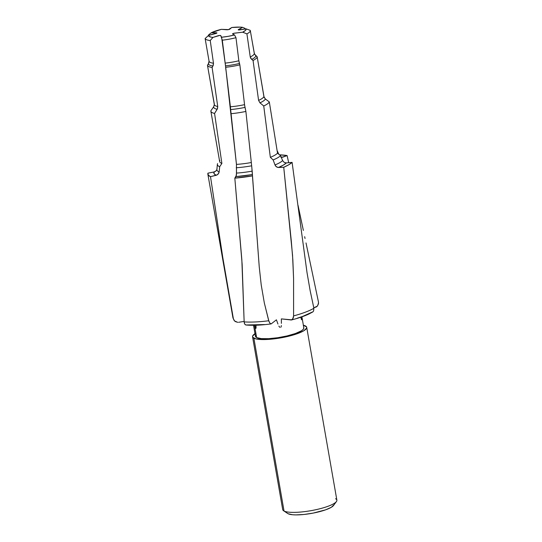 <?xml version="1.0" encoding="UTF-8"?>
<svg xmlns="http://www.w3.org/2000/svg" width="542" height="542" viewBox="0 0 542 542"><rect width="100%" height="100%" fill="white"/><g stroke="black" fill="none" stroke-linecap="round" stroke-linejoin="round"><path stroke-width="0.81" d="M287.68 513.491L284.035 511.025A27.493 5.915 -9.9 0 0 314.563 509.981A27.493 5.915 -9.9 0 0 336.873 500.151L306.718 327.348A27.493 5.915 170.1 0 1 284.401 337.185A27.493 5.915 170.1 0 1 253.88 338.222L284.035 511.025L288.087 513.728A23.828 5.122 -9.9 0 0 311.955 513.328A23.828 5.122 -9.9 0 0 333.499 505.517L336.433 501.546A27.493 5.915 170.1 0 1 311.575 510.564A27.493 5.915 170.1 0 1 284.035 511.025A27.493 5.915 170.1 0 1 283.595 510.767L287.707 513.511A23.828 5.122 -9.9 0 0 288.087 513.728L292.578 514.751L295.905 514.9L304.082 514.46L313.222 513.091L325.701 509.805L331.358 507.265L333.825 504.907M303.371 325.234A27.493 5.915 170.1 0 1 305.39 325.925A27.493 5.915 170.1 0 1 306.718 327.348M335.545 498.728A27.493 5.915 170.1 0 1 336.433 501.546M281.623 157.37L287.097 155.574L279.564 154.843A43.55 9.363 170.1 0 1 287.097 155.574L288.696 162.702L287.097 155.574L282.572 157.241L281.115 156.977A37.452 8.055 170.1 0 1 282.572 157.241L280.77 157.126L281.664 157.376M306.013 242.938L318.472 302.05L306.013 242.938M305.044 238.466L304.665 236.678L305.044 238.466M303.364 230.431L298.066 205.445L303.364 230.431M277.958 324.021L276.42 319.821L277.958 324.021M278.859 326.067L279.496 326.989L278.859 326.067M279.916 327.361L279.496 326.989L279.916 327.361M280.912 327.192L281.156 326.677L280.912 327.192M281.373 325.579L281.156 326.677L281.373 325.579M281.393 323.35L281.339 318.892L281.393 323.35M301.467 316.941L301.65 319.787L300.715 317.199M253.514 325.281L255.438 336.297A24.559 5.278 -9.9 0 0 256.623 337.564L254.476 325.268L256.623 337.564A24.559 5.278 -9.9 0 0 283.893 336.636A24.559 5.278 -9.9 0 0 303.825 327.849L301.908 316.84M256.068 326.995L255.919 325.234L256.068 327.896L255.628 328.195L254.693 325.207M293.547 316.63L293.208 318.066L291.765 319.848L281.339 318.892L291.359 319.983L292.755 318.953L293.595 315.898A43.55 9.363 -9.9 0 0 313.893 308.262L310.153 290.675L307.029 272.673L292.097 162.376A43.55 9.363 170.1 0 1 283.744 167.275L292.551 255.235L293.588 278.541L293.595 315.898L293.588 278.541L292.843 259.882L291.325 241.332L283.744 167.275L278.425 167.492L283.236 165.168L286.366 162.925L292.097 162.376L288.757 164.782L283.744 167.275L277.382 167.343L275.566 166.008L274.997 164.944A33.916 7.29 -9.9 0 0 282.633 160.574L284.225 162.424L286.366 162.925A37.452 8.055 170.1 0 1 278.425 167.492L276.298 166.76L274.997 164.944A33.916 7.29 -9.9 0 0 282.633 160.574L280.553 155.642A32.527 6.992 170.1 0 1 273.154 159.931L274.997 164.944L273.154 159.931A32.527 6.992 -9.9 0 0 280.553 155.642L277.518 153.196A29.763 6.402 170.1 0 1 270.343 157.329L273.154 159.931L270.343 157.329A29.763 6.402 -9.9 0 0 277.518 153.196L269.32 101.943A29.763 6.402 170.1 0 1 263.737 105.975L270.343 157.329L263.737 105.975A29.763 6.402 -9.9 0 0 269.32 101.943L265.377 98.99A26.294 5.65 170.1 0 1 259.964 102.838L263.737 105.975L259.964 102.838L258.588 100.385A25.217 5.42 -9.9 0 0 263.907 96.598L265.377 98.99A26.294 5.65 170.1 0 1 259.964 102.838L258.588 100.385A25.217 5.42 -9.9 0 0 263.907 96.598L257.165 56.774A25.217 5.42 170.1 0 1 253.053 60.46L258.588 100.385L253.053 60.46A25.217 5.42 -9.9 0 0 257.165 56.774L255.777 55.785A24.017 5.163 170.1 0 1 251.684 59.41L253.053 60.46L250.729 58.34L250.248 56.998A22.947 4.932 -9.9 0 0 254.286 53.428L255.777 55.785A24.017 5.163 170.1 0 1 251.684 59.41L250.248 56.998A22.947 4.932 -9.9 0 0 254.286 53.428L250.289 30.481A22.947 4.932 170.1 0 1 246.922 33.868L250.248 56.998L246.922 33.868A22.947 4.932 -9.9 0 0 250.262 30.366A22.947 4.932 170.1 0 1 250.289 30.481M297.233 318.215L302.917 316.298L313.147 311.664M318.554 302.788L317.598 305.796L316.474 306.867L313.784 307.795L317.28 306.183L318.466 303.838L318.472 302.05M244.95 28.326L245.099 29.024L244.95 28.326L242.504 27.31L244.95 28.326M209.049 61.097L208.778 63.19L207.464 65.25A25.217 5.42 -9.9 0 0 212.112 67.445A25.217 5.42 170.1 0 1 207.464 65.25L214.327 104.064A25.217 5.42 -9.9 0 0 214.32 104.525A25.217 5.42 -9.9 0 0 217.742 106.537L212.112 67.445L212.945 65.989A24.017 5.163 170.1 0 1 208.433 63.821L209.049 61.097A22.947 4.932 -9.9 0 0 209.056 61.178A22.947 4.932 -9.9 0 0 213.48 63.231L210.235 40.514A22.947 4.932 170.1 0 1 205.127 38.55L208.453 35.474L215.858 33.509A1.816 0.393 -9.9 0 0 216.915 32.96A1.816 0.393 -9.9 0 0 216.177 32.777L211.224 32.805L208.602 34.912L208.704 35.406L208.602 34.912L211.224 32.805A19.139 4.112 170.1 0 1 221.36 29.343L226.807 29.769A1.816 0.393 -9.9 0 0 229.835 29.119L231.712 27.52L240.316 27.127L242.504 27.31L238.46 29.539A1.816 0.393 -9.9 0 0 238.223 29.79A1.816 0.393 -9.9 0 0 240.018 29.878L246.122 28.855L250.262 30.366L246.122 28.855L245.492 30.406L242.653 32.195L246.922 33.868L242.653 32.195L233.792 33.306L232.64 33.997L234.544 34.966L228.128 36.348L221.61 37.242L220.743 35.596L219.686 35.454L212.979 37.405L211.062 37.134L208.765 36.151L208.453 35.474L216.908 33.015L211.224 32.805L221.36 29.343L228.507 29.607L231.712 27.52A19.139 4.112 170.1 0 1 242.504 27.31L238.46 29.939L246.122 28.855A19.139 4.112 170.1 0 1 242.653 32.195L234.713 33.143A1.816 0.393 -9.9 0 0 232.64 33.997L234.544 34.966A19.139 4.112 170.1 0 1 221.61 37.242L225.14 63.109A22.947 4.932 -9.9 0 0 238.846 60.785L239.422 63.489A24.017 5.163 170.1 0 1 225.499 65.853L230.404 106.788A25.217 5.42 -9.9 0 0 244.544 104.66L244.998 107.391A26.294 5.65 170.1 0 1 230.648 109.545L236.454 164.389L236.495 173.094A33.916 7.29 -9.9 0 0 252.179 171.136L252.497 175.879A43.55 9.363 170.1 0 1 234.822 178.142L242.138 264.137L244.151 321.887A43.55 9.363 -9.9 0 0 268.724 320.756L264.333 302.978L261.224 284.97L259.239 266.867L252.497 175.879L234.822 178.142L236.055 176.611L252.457 174.558A37.452 8.055 170.1 0 1 236.055 176.611L236.495 173.094A33.916 7.29 -9.9 0 0 252.179 171.136L251.657 165.805A32.527 6.992 170.1 0 1 236.237 167.756A32.527 6.992 -9.9 0 0 251.657 165.805L251.312 162.519A29.763 6.402 170.1 0 1 236.454 164.389A29.763 6.402 -9.9 0 0 251.312 162.519L245.885 111.435A29.763 6.402 170.1 0 1 230.817 113.725A29.763 6.402 -9.9 0 0 245.885 111.435L244.998 107.391A26.294 5.65 170.1 0 1 230.648 109.545L230.404 106.788A25.217 5.42 -9.9 0 0 244.544 104.66L239.855 64.864A25.217 5.42 170.1 0 1 225.689 67.283A25.217 5.42 -9.9 0 0 239.855 64.864L239.422 63.489A24.017 5.163 170.1 0 1 225.499 65.853L225.14 63.109A22.947 4.932 -9.9 0 0 238.846 60.785L235.98 37.703A22.947 4.932 170.1 0 1 222.301 40.183A22.947 4.932 -9.9 0 0 235.98 37.703L234.544 34.966L235.98 37.703L238.846 60.785L239.855 64.864L244.632 105.372L245.885 111.435L251.786 167.038L259.239 266.867L261.224 284.97L264.333 302.978L268.995 321.555L270.045 323.364L271.163 323.899L276.42 319.821L271.163 323.899L270.045 323.364L268.724 320.756A43.55 9.363 170.1 0 1 244.151 321.887L241.834 259.638L234.822 178.142L236.441 175.235L236.454 164.389L225.689 67.283L222.301 40.183L220.743 35.596A1.816 0.393 -9.9 0 0 217.911 35.792L212.979 37.405A19.139 4.112 170.1 0 1 208.453 35.474L205.127 38.55L209.049 61.097A22.947 4.932 -9.9 0 0 209.063 61.178A22.947 4.932 -9.9 0 0 213.48 63.231L212.945 65.989A24.017 5.163 170.1 0 1 208.433 63.821L207.464 65.25L214.32 104.518A25.217 5.42 -9.9 0 0 217.742 106.537L217.159 109.281A26.294 5.65 170.1 0 1 213.697 106.76L210.838 110.825A29.763 6.402 -9.9 0 0 214.571 113.441A29.763 6.402 170.1 0 1 210.858 111.137A29.763 6.402 170.1 0 1 210.838 110.825L213.697 106.76L214.32 104.518M238.602 322.294L244.13 321.413L238.602 322.294M217.085 168.758A33.916 7.29 -9.9 0 0 216.888 169.463A33.916 7.29 -9.9 0 0 219.144 171.916L218.819 173.101L217.179 174.91L210.506 176.665L222.525 255.98L233.358 318.669A43.55 9.363 170.1 0 1 232.918 317.68A43.55 9.363 -9.9 0 0 233.358 318.669L223.223 260.363L210.506 176.665A43.55 9.363 170.1 0 1 207.864 174.165A43.55 9.363 170.1 0 1 207.932 173.162L214.015 172.004L214.165 173.833L216.211 175.296L210.506 176.665L208.284 175.1L207.932 173.162L214.598 171.848L216.102 170.872L216.888 169.456A33.916 7.29 -9.9 0 0 219.144 171.916L218.135 174.138L216.211 175.296A37.452 8.055 170.1 0 1 214.015 172.004L216.19 170.784M210.858 111.137L219.659 161.55A29.763 6.402 -9.9 0 0 221.881 163.427L219.706 166.692L219.144 171.916L219.706 166.692A32.527 6.992 170.1 0 1 217.383 164.267A32.527 6.992 170.1 0 1 217.572 163.609A32.527 6.992 -9.9 0 0 219.706 166.692L221.881 163.427A29.763 6.402 170.1 0 1 219.869 160.452M207.911 54.586L205.127 38.55A22.947 4.932 -9.9 0 0 210.235 40.514L213.48 63.231L213.25 65.338L212.112 67.445L217.742 106.537L217.484 108.63L214.571 113.441L221.881 163.427L214.571 113.441L217.159 109.281A26.294 5.65 170.1 0 1 213.697 106.76L214.375 104.762M207.843 54.193L209.07 61.219M210.235 40.514L212.979 37.405L210.235 40.514M244.151 321.887L244.666 324.021L245.872 324.99L264.476 324.556M252.552 336.799L282.707 509.602A27.493 5.915 -9.9 0 0 284.035 511.025L253.88 338.222A27.493 5.915 170.1 0 1 252.552 336.799A27.493 5.915 170.1 0 1 254.984 333.676M303.249 325.207L306.542 326.88L306.657 328.039L303.811 330.762L297.28 333.689L282.883 337.483L267.382 339.455L256.014 338.94L252.728 337.266L252.606 336.108L255.458 333.377M255.492 335.674L255.594 336.711L256.623 337.564L261.258 338.615L268.69 338.669L277.789 337.72L287.165 335.911L295.397 333.52L301.23 330.905L302.951 329.638L303.771 328.466L303.669 327.436M233.358 318.669L234.564 320.966L237.721 322.348L235.242 321.535L234.015 320.288L233.358 318.669M255.255 327.26L255.858 328.445L256.061 327.971M252.01 40.332L254.476 54.112L257.165 56.774L264.096 97.282L265.377 98.99L269.32 101.943L277.518 153.196L280.553 155.642L282.633 160.574L284.225 162.424L286.366 162.925L292.097 162.376L307.029 272.673L310.153 290.675L313.893 308.262L313.547 311.169L313.893 308.262A43.55 9.363 170.1 0 1 293.595 315.898M300.776 317.456L301.65 319.787L301.508 317.226M301.338 319.319L301.65 319.787M278.757 154.192L277.301 150.947M291.765 319.848L290.83 319.997M207.864 174.165L232.918 317.693L234.015 320.288M271.163 323.899L270.81 323.879M244.205 322.558L244.557 323.804M245.174 324.651L245.973 325.004M217.383 164.267L216.888 169.456M226.488 73.99L225.635 67.723M312.754 311.962L308.75 314.089C304.109 316.237 298.344 318.195 291.454 319.963M271.122 323.906C261.217 325.234 252.836 325.6 245.993 325.004"/></g></svg>
